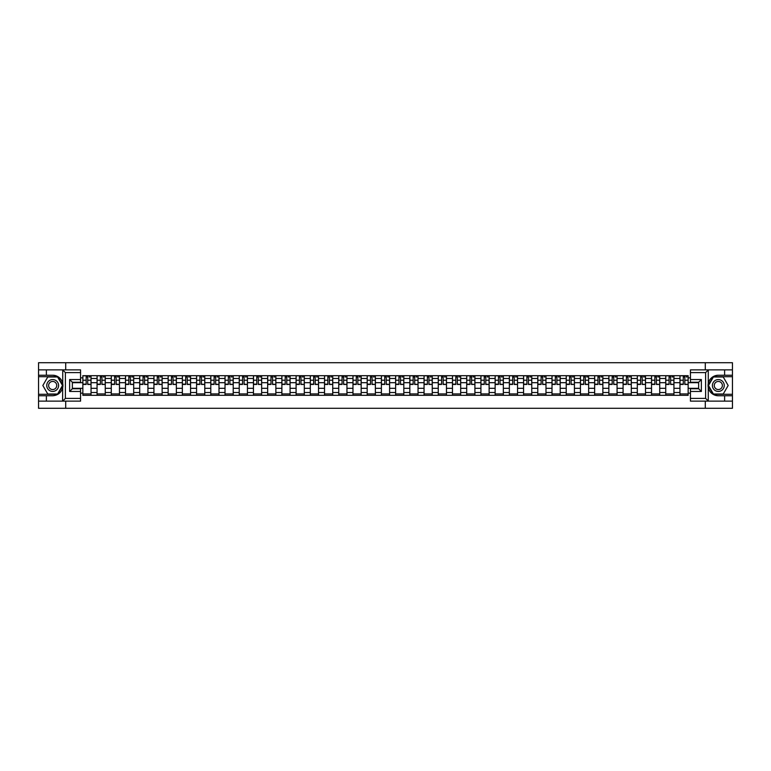 <?xml version="1.0" encoding="UTF-8"?>
<svg xmlns="http://www.w3.org/2000/svg" width="771" height="771" viewBox="0 0 771 771"><rect width="100%" height="100%" fill="white"/><g stroke="black" fill="none" stroke-linecap="round" stroke-linejoin="round"><path stroke-width="1.16" d="M80.56 372.605L65.39 372.605L62.576 369.868L80.56 369.868L80.56 382.262L72.358 382.262L72.358 388.738L80.56 388.738L80.56 401.132L62.576 401.132L62.73 383.515C61.323 378.397 57.97 375.641 52.679 375.246A10.254 10.254 0 0 1 62.73 387.485C61.323 392.603 57.97 395.359 52.679 395.754L38.55 395.754L38.55 408.283L732.45 408.283L732.45 376.701L713.242 376.701L708.173 385.5L713.242 394.299L732.45 394.299M718.321 375.246C713.03 375.641 709.677 378.397 708.27 383.515L708.27 387.485C709.677 392.603 713.03 395.359 718.321 395.754A10.254 10.254 0 0 1 708.067 385.5A10.254 10.254 0 0 1 718.321 375.246L732.45 375.246L732.45 362.717L38.55 362.717L38.55 394.299L57.758 394.299L62.827 385.5L57.758 376.701L38.55 376.701M97.059 395.301L97.059 378.484L91.045 378.484L91.045 395.301M91.045 378.484L91.045 375.699M97.059 378.484L97.059 375.699M105.261 375.699L105.261 395.301M111.275 395.301L111.275 375.699M119.476 375.699L119.476 395.301M125.49 395.301L125.49 375.699M133.691 375.699L133.691 395.301M139.705 395.301L139.705 375.699M147.916 375.699L147.916 395.301M153.93 395.301L153.93 375.699M162.132 375.699L162.132 395.301M168.145 395.301L168.145 375.699M176.347 375.699L176.347 395.301M182.361 395.301L182.361 375.699M190.562 375.699L190.562 395.301M196.576 395.301L196.576 375.699M204.778 375.699L204.778 395.301M210.791 395.301L210.791 375.699M218.993 375.699L218.993 395.301M225.016 395.301L225.016 375.699M233.218 375.699L233.218 395.301M239.232 395.301L239.232 375.699M247.433 375.699L247.433 395.301M253.447 395.301L253.447 375.699M261.648 375.699L261.648 395.301M267.662 395.301L267.662 375.699M275.864 375.699L275.864 395.301M281.878 395.301L281.878 375.699M290.079 375.699L290.079 395.301M296.093 395.301L296.093 375.699M304.294 375.699L304.294 395.301M310.318 395.301L310.318 375.699M318.519 375.699L318.519 395.301M324.533 395.301L324.533 375.699M332.735 375.699L332.735 395.301M338.748 395.301L338.748 375.699M346.95 375.699L346.95 395.301M352.964 395.301L352.964 375.699M361.165 375.699L361.165 395.301M367.179 395.301L367.179 375.699M375.381 375.699L375.381 395.301M381.394 395.301L381.394 375.699M389.606 375.699L389.606 395.301M395.619 395.301L395.619 375.699M403.821 375.699L403.821 395.301M409.835 395.301L409.835 375.699M418.036 375.699L418.036 395.301M424.05 395.301L424.05 375.699M432.252 375.699L432.252 395.301M438.265 395.301L438.265 375.699M446.467 375.699L446.467 395.301M452.481 395.301L452.481 375.699M460.682 375.699L460.682 395.301M466.706 395.301L466.706 375.699M474.907 375.699L474.907 395.301M480.921 395.301L480.921 375.699M489.122 375.699L489.122 395.301M495.136 395.301L495.136 375.699M503.338 375.699L503.338 395.301M509.352 395.301L509.352 375.699M517.553 375.699L517.553 395.301M523.567 395.301L523.567 375.699M531.768 375.699L531.768 395.301M537.782 395.301L537.782 375.699M545.984 375.699L545.984 395.301M552.007 395.301L552.007 375.699M560.209 375.699L560.209 395.301M566.222 395.301L566.222 375.699M574.424 375.699L574.424 395.301M580.438 395.301L580.438 375.699M588.639 375.699L588.639 395.301M594.653 395.301L594.653 375.699M602.855 375.699L602.855 395.301M608.868 395.301L608.868 375.699M617.07 375.699L617.07 395.301M623.084 395.301L623.084 375.699M631.295 375.699L631.295 395.301M637.309 395.301L637.309 375.699M645.51 375.699L645.51 395.301M651.524 395.301L651.524 375.699M659.725 375.699L659.725 395.301M665.739 395.301L665.739 375.699M673.941 375.699L673.941 395.301M679.955 395.301L679.955 375.699M679.955 388.324L673.941 388.324M665.739 388.324L659.725 388.324M651.524 388.324L645.51 388.324M637.309 388.324L631.295 388.324M623.084 388.324L617.07 388.324M608.868 388.324L602.855 388.324M594.653 388.324L588.639 388.324M580.438 388.324L574.424 388.324M566.222 388.324L560.209 388.324M552.007 388.324L545.984 388.324M537.782 388.324L531.768 388.324M523.567 388.324L517.553 388.324M509.352 388.324L503.338 388.324M495.136 388.324L489.122 388.324M480.921 388.324L474.907 388.324M466.706 388.324L460.682 388.324M452.481 388.324L446.467 388.324M438.265 388.324L432.252 388.324M424.05 388.324L418.036 388.324M409.835 388.324L403.821 388.324M395.619 388.324L389.606 388.324M381.394 388.324L375.381 388.324M367.179 388.324L361.165 388.324M352.964 388.324L346.95 388.324M338.748 388.324L332.735 388.324M324.533 388.324L318.519 388.324M310.318 388.324L304.294 388.324M296.093 388.324L290.079 388.324M281.878 388.324L275.864 388.324M267.662 388.324L261.648 388.324M253.447 388.324L247.433 388.324M239.232 388.324L233.218 388.324M225.016 388.324L218.993 388.324M210.791 388.324L204.778 388.324M196.576 388.324L190.562 388.324M182.361 388.324L176.347 388.324M168.145 388.324L162.132 388.324M153.93 388.324L147.916 388.324M139.705 388.324L133.691 388.324M125.49 388.324L119.476 388.324M111.275 388.324L105.261 388.324M97.059 388.324L91.045 388.324M679.955 382.676L673.941 382.676M665.739 382.676L659.725 382.676M651.524 382.676L645.51 382.676M637.309 382.676L631.295 382.676M623.084 382.676L617.07 382.676M608.868 382.676L602.855 382.676M594.653 382.676L588.639 382.676M580.438 382.676L574.424 382.676M566.222 382.676L560.209 382.676M552.007 382.676L545.984 382.676M537.782 382.676L531.768 382.676M523.567 382.676L517.553 382.676M509.352 382.676L503.338 382.676M495.136 382.676L489.122 382.676M480.921 382.676L474.907 382.676M466.706 382.676L460.682 382.676M452.481 382.676L446.467 382.676M438.265 382.676L432.252 382.676M424.05 382.676L418.036 382.676M409.835 382.676L403.821 382.676M395.619 382.676L389.606 382.676M381.394 382.676L375.381 382.676M367.179 382.676L361.165 382.676M352.964 382.676L346.95 382.676M338.748 382.676L332.735 382.676M324.533 382.676L318.519 382.676M310.318 382.676L304.294 382.676M296.093 382.676L290.079 382.676M281.878 382.676L275.864 382.676M267.662 382.676L261.648 382.676M253.447 382.676L247.433 382.676M239.232 382.676L233.218 382.676M225.016 382.676L218.993 382.676M210.791 382.676L204.778 382.676M196.576 382.676L190.562 382.676M182.361 382.676L176.347 382.676M168.145 382.676L162.132 382.676M153.93 382.676L147.916 382.676M139.705 382.676L133.691 382.676M125.49 382.676L119.476 382.676M111.275 382.676L105.261 382.676M97.059 382.676L91.045 382.676M72.358 388.324L82.844 388.324L82.844 382.676L72.358 382.676M80.56 377.848L82.844 377.848L82.844 382.676M698.642 382.676L688.156 382.676L688.156 375.699L82.844 375.699L82.844 377.848M688.156 377.848L690.44 377.848M690.44 393.152L688.156 393.152L688.156 388.324L698.642 388.324M82.844 388.324L82.844 395.301L688.156 395.301L688.156 393.152M82.844 393.152L80.56 393.152M705.292 408.283L705.292 401.132M705.292 369.868L705.292 362.717M65.708 408.283L65.708 401.132M65.708 369.868L65.708 362.717M688.156 382.676L688.156 388.324M91.045 393.933L82.844 393.933M86.169 377.067L87.721 377.067M105.261 393.933L97.059 393.933M100.384 377.067L101.936 377.067M119.476 393.933L111.275 393.933M114.6 377.067L116.151 377.067M133.691 393.933L125.49 393.933M128.815 377.067L130.366 377.067M147.916 393.933L139.705 393.933M143.04 377.067L144.582 377.067M162.132 393.933L153.93 393.933M157.255 377.067L158.807 377.067M176.347 393.933L168.145 393.933M171.47 377.067L173.022 377.067M190.562 393.933L182.361 393.933M185.686 377.067L187.237 377.067M204.778 393.933L196.576 393.933M199.901 377.067L201.453 377.067M218.993 393.933L210.791 393.933M214.116 377.067L215.668 377.067M233.218 393.933L225.016 393.933M228.341 377.067L229.883 377.067M247.433 393.933L239.232 393.933M242.557 377.067L244.108 377.067M261.648 393.933L253.447 393.933M256.772 377.067L258.324 377.067M275.864 393.933L267.662 393.933M270.987 377.067L272.539 377.067M290.079 393.933L281.878 393.933M285.203 377.067L286.754 377.067M304.294 393.933L296.093 393.933M299.427 377.067L300.969 377.067M318.519 393.933L310.318 393.933M313.643 377.067L315.185 377.067M332.735 393.933L324.533 393.933M327.858 377.067L329.41 377.067M346.95 393.933L338.748 393.933M342.073 377.067L343.625 377.067M361.165 393.933L352.964 393.933M356.289 377.067L357.84 377.067M375.381 393.933L367.179 393.933M370.504 377.067L372.056 377.067M389.606 393.933L381.394 393.933M384.729 377.067L386.271 377.067M403.821 393.933L395.619 393.933M398.944 377.067L400.496 377.067M418.036 393.933L409.835 393.933M413.16 377.067L414.711 377.067M432.252 393.933L424.05 393.933M427.375 377.067L428.927 377.067M446.467 393.933L438.265 393.933M441.59 377.067L443.142 377.067M460.682 393.933L452.481 393.933M455.815 377.067L457.357 377.067M474.907 393.933L466.706 393.933M470.031 377.067L471.573 377.067M489.122 393.933L480.921 393.933M484.246 377.067L485.797 377.067M503.338 393.933L495.136 393.933M498.461 377.067L500.013 377.067M517.553 393.933L509.352 393.933M512.676 377.067L514.228 377.067M531.768 393.933L523.567 393.933M526.892 377.067L528.443 377.067M545.984 393.933L537.782 393.933M541.117 377.067L542.659 377.067M560.209 393.933L552.007 393.933M555.332 377.067L556.884 377.067M574.424 393.933L566.222 393.933M569.547 377.067L571.099 377.067M588.639 393.933L580.438 393.933M583.763 377.067L585.314 377.067M602.855 393.933L594.653 393.933M597.978 377.067L599.53 377.067M617.07 393.933L608.868 393.933M612.193 377.067L613.745 377.067M631.295 393.933L623.084 393.933M626.418 377.067L627.96 377.067M645.51 393.933L637.309 393.933M640.634 377.067L642.185 377.067M659.725 393.933L651.524 393.933M654.849 377.067L656.4 377.067M673.941 393.933L665.739 393.933M669.064 377.067L670.616 377.067M688.156 393.933L679.955 393.933M683.279 377.067L684.831 377.067M87.721 384.141L90.997 384.45L87.721 384.45L87.721 375.795L90.997 375.795L89.176 375.795M90.997 384.141L90.997 375.795M86.169 376.98L87.721 376.98M89.176 376.98L89.812 376.98M89.041 375.795L82.882 375.795L82.882 384.45L86.169 384.45L86.169 375.795L84.849 375.795M101.936 384.141L105.213 384.45L101.936 384.45L101.936 375.795L105.213 375.795L103.391 375.795M105.213 384.141L105.213 375.795M100.384 376.98L101.936 376.98M103.391 376.98L104.027 376.98M103.256 375.795L97.107 375.795L97.107 384.45L100.384 384.45L100.384 375.795L99.064 375.795M116.151 384.141L119.428 384.45L116.151 384.45L116.151 375.795L119.428 375.795L117.606 375.795M119.428 384.141L119.428 375.795M114.6 376.98L116.151 376.98M117.606 376.98L118.252 376.98M117.471 375.795L111.323 375.795L111.323 384.45L114.6 384.45L114.6 375.795L113.279 375.795M46.385 395.754L46.385 401.132L38.55 401.132M62.576 401.132L46.385 401.132M38.55 395.754L38.55 394.299M62.576 369.868L46.385 369.868L46.385 375.246L38.55 375.246M46.385 369.868L38.55 369.868M52.679 375.246L46.385 375.246M72.358 382.262L69.631 379.534L80.56 379.534M80.56 391.466L69.631 391.466L72.358 388.738M62.73 401.045L65.39 398.395L80.56 398.395M708.424 369.868L705.61 372.605L690.44 372.605L690.44 369.868L732.45 369.868M724.615 375.246L724.615 369.868M690.44 398.395L705.61 398.395L708.424 401.132L690.44 401.132L690.44 388.738L698.642 388.738L698.642 382.262L690.44 382.262L690.44 372.605M732.45 375.246L732.45 376.701M708.424 401.132L724.615 401.132L724.615 395.754L732.45 395.754M724.615 401.132L732.45 401.132M718.321 395.754L724.615 395.754M698.642 388.738L701.369 391.466L690.44 391.466M690.44 379.534L701.369 379.534L698.642 382.262M46.752 385.5A5.927 5.927 0 0 0 52.679 391.427A5.927 5.927 0 0 0 58.596 385.5A5.927 5.927 0 0 0 52.679 379.573A5.927 5.927 0 0 0 46.752 385.5M48.621 385.5A4.057 4.057 0 0 0 52.679 389.557A4.057 4.057 0 0 0 56.736 385.5A4.057 4.057 0 0 0 52.679 381.443A4.057 4.057 0 0 0 48.621 385.5M57.594 376.98L62.518 385.5L57.594 394.02L47.754 394.02L42.839 385.5L47.754 376.98L57.594 376.98M712.404 385.5A5.927 5.927 0 0 0 718.321 391.427A5.927 5.927 0 0 0 724.248 385.5A5.927 5.927 0 0 0 718.321 379.573A5.927 5.927 0 0 0 712.404 385.5M714.264 385.5A4.057 4.057 0 0 0 718.321 389.557A4.057 4.057 0 0 0 722.379 385.5A4.057 4.057 0 0 0 718.321 381.443A4.057 4.057 0 0 0 714.264 385.5M723.246 376.98L728.161 385.5L723.246 394.02L713.406 394.02L708.482 385.5L713.406 376.98L723.246 376.98M130.366 384.141L133.653 384.45L130.366 384.45L130.366 375.795L133.653 375.795L131.822 375.795M133.653 384.141L133.653 375.795M128.815 376.98L130.366 376.98M131.822 376.98L132.467 376.98M131.687 375.795L125.538 375.795L125.538 384.45L128.815 384.45L128.815 375.795L127.494 375.795M144.582 384.141L147.868 384.45L144.582 384.45L144.582 375.795L147.868 375.795L146.047 375.795M147.868 384.141L147.868 375.795M143.04 376.98L144.582 376.98M146.047 376.98L146.683 376.98M145.902 375.795L139.753 375.795L139.753 384.45L143.04 384.45L143.04 375.795L141.71 375.795M158.807 384.141L162.083 384.45L158.807 384.45L158.807 375.795L162.083 375.795L160.262 375.795M162.083 384.141L162.083 375.795M157.255 376.98L158.807 376.98M160.262 376.98L160.898 376.98M160.127 375.795L153.969 375.795L153.969 384.45L157.255 384.45L157.255 375.795L155.935 375.795M173.022 384.141L176.299 384.45L173.022 384.45L173.022 375.795L176.299 375.795L174.477 375.795M176.299 384.141L176.299 375.795M171.47 376.98L173.022 376.98M174.477 376.98L175.113 376.98M174.342 375.795L168.194 375.795L168.194 384.45L171.47 384.45L171.47 375.795L170.15 375.795M187.237 384.141L190.514 384.45L187.237 384.45L187.237 375.795L190.514 375.795L188.693 375.795M190.514 384.141L190.514 375.795M185.686 376.98L187.237 376.98M188.693 376.98L189.329 376.98M188.558 375.795L182.409 375.795L182.409 384.45L185.686 384.45L185.686 375.795L184.365 375.795M201.453 384.141L204.729 384.45L201.453 384.45L201.453 375.795L204.729 375.795L202.908 375.795M204.729 384.141L204.729 375.795M199.901 376.98L201.453 376.98M202.908 376.98L203.554 376.98M202.773 375.795L196.624 375.795L196.624 384.45L199.901 384.45L199.901 375.795L198.581 375.795M215.668 384.141L218.954 384.45L215.668 384.45L215.668 375.795L218.954 375.795L217.133 375.795M218.954 384.141L218.954 375.795M214.116 376.98L215.668 376.98M217.133 376.98L217.769 376.98M216.988 375.795L210.84 375.795L210.84 384.45L214.116 384.45L214.116 375.795L212.796 375.795M229.883 384.141L233.17 384.45L229.883 384.45L229.883 375.795L233.17 375.795L231.348 375.795M233.17 384.141L233.17 375.795M228.341 376.98L229.883 376.98M231.348 376.98L231.984 376.98M231.213 375.795L225.055 375.795L225.055 384.45L228.341 384.45L228.341 375.795L227.021 375.795M244.108 384.141L247.385 384.45L244.108 384.45L244.108 375.795L247.385 375.795L245.564 375.795M247.385 384.141L247.385 375.795M242.557 376.98L244.108 376.98M245.564 376.98L246.2 376.98M245.429 375.795L239.27 375.795L239.27 384.45L242.557 384.45L242.557 375.795L241.236 375.795M258.324 384.141L261.6 384.45L258.324 384.45L258.324 375.795L261.6 375.795L259.779 375.795M261.6 384.141L261.6 375.795M256.772 376.98L258.324 376.98M259.779 376.98L260.415 376.98M259.644 375.795L253.495 375.795L253.495 384.45L256.772 384.45L256.772 375.795L255.452 375.795M272.539 384.141L275.816 384.45L272.539 384.45L272.539 375.795L275.816 375.795L273.994 375.795M275.816 384.141L275.816 375.795M270.987 376.98L272.539 376.98M273.994 376.98L274.63 376.98M273.859 375.795L267.71 375.795L267.71 384.45L270.987 384.45L270.987 375.795L269.667 375.795M286.754 384.141L290.041 384.45L286.754 384.45L286.754 375.795L290.041 375.795L288.209 375.795M290.041 384.141L290.041 375.795M285.203 376.98L286.754 376.98M288.209 376.98L288.855 376.98M288.075 375.795L281.926 375.795L281.926 384.45L285.203 384.45L285.203 375.795L283.882 375.795M300.969 384.141L304.256 384.45L300.969 384.45L300.969 375.795L304.256 375.795L302.434 375.795M304.256 384.141L304.256 375.795M299.427 376.98L300.969 376.98M302.434 376.98L303.07 376.98M302.29 375.795L296.141 375.795L296.141 384.45L299.427 384.45L299.427 375.795L298.098 375.795M315.185 384.141L318.471 384.45L315.185 384.45L315.185 375.795L318.471 375.795L316.65 375.795M318.471 384.141L318.471 375.795M313.643 376.98L315.185 376.98M316.65 376.98L317.286 376.98M316.515 375.795L310.356 375.795L310.356 384.45L313.643 384.45L313.643 375.795L312.322 375.795M329.41 384.141L332.686 384.45L329.41 384.45L329.41 375.795L332.686 375.795L330.865 375.795M332.686 384.141L332.686 375.795M327.858 376.98L329.41 376.98M330.865 376.98L331.501 376.98M330.73 375.795L324.572 375.795L324.572 384.45L327.858 384.45L327.858 375.795L326.538 375.795M343.625 384.141L346.902 384.45L343.625 384.45L343.625 375.795L346.902 375.795L345.08 375.795M346.902 384.141L346.902 375.795M342.073 376.98L343.625 376.98M345.08 376.98L345.716 376.98M344.945 375.795L338.797 375.795L338.797 384.45L342.073 384.45L342.073 375.795L340.753 375.795M357.84 384.141L361.117 384.45L357.84 384.45L357.84 375.795L361.117 375.795L359.296 375.795M361.117 384.141L361.117 375.795M356.289 376.98L357.84 376.98M359.296 376.98L359.941 376.98M359.161 375.795L353.012 375.795L353.012 384.45L356.289 384.45L356.289 375.795L354.968 375.795M372.056 384.141L375.342 384.45L372.056 384.45L372.056 375.795L375.342 375.795L373.521 375.795M375.342 384.141L375.342 375.795M370.504 376.98L372.056 376.98M373.521 376.98L374.157 376.98M373.376 375.795L367.227 375.795L367.227 384.45L370.504 384.45L370.504 375.795L369.184 375.795M386.271 384.141L389.557 384.45L386.271 384.45L386.271 375.795L389.557 375.795L387.736 375.795M389.557 384.141L389.557 375.795M384.729 376.98L386.271 376.98M387.736 376.98L388.372 376.98M387.591 375.795L381.443 375.795L381.443 384.45L384.729 384.45L384.729 375.795L383.409 375.795M400.496 384.141L403.773 384.45L400.496 384.45L400.496 375.795L403.773 375.795L401.951 375.795M403.773 384.141L403.773 375.795M398.944 376.98L400.496 376.98M401.951 376.98L402.587 376.98M401.816 375.795L395.658 375.795L395.658 384.45L398.944 384.45L398.944 375.795L397.624 375.795M414.711 384.141L417.988 384.45L414.711 384.45L414.711 375.795L417.988 375.795L416.167 375.795M417.988 384.141L417.988 375.795M413.16 376.98L414.711 376.98M416.167 376.98L416.803 376.98M416.032 375.795L409.883 375.795L409.883 384.45L413.16 384.45L413.16 375.795L411.839 375.795M428.927 384.141L432.203 384.45L428.927 384.45L428.927 375.795L432.203 375.795L430.382 375.795M432.203 384.141L432.203 375.795M427.375 376.98L428.927 376.98M430.382 376.98L431.018 376.98M430.247 375.795L424.098 375.795L424.098 384.45L427.375 384.45L427.375 375.795L426.055 375.795M443.142 384.141L446.428 384.45L443.142 384.45L443.142 375.795L446.428 375.795L444.597 375.795M446.428 384.141L446.428 375.795M441.59 376.98L443.142 376.98M444.597 376.98L445.243 376.98M444.462 375.795L438.314 375.795L438.314 384.45L441.59 384.45L441.59 375.795L440.27 375.795M457.357 384.141L460.644 384.45L457.357 384.45L457.357 375.795L460.644 375.795L458.822 375.795M460.644 384.141L460.644 375.795M455.815 376.98L457.357 376.98M458.822 376.98L459.458 376.98M458.678 375.795L452.529 375.795L452.529 384.45L455.815 384.45L455.815 375.795L454.485 375.795M471.573 384.141L474.859 384.45L471.573 384.45L471.573 375.795L474.859 375.795L473.037 375.795M474.859 384.141L474.859 375.795M470.031 376.98L471.573 376.98M473.037 376.98L473.673 376.98M472.902 375.795L466.744 375.795L466.744 384.45L470.031 384.45L470.031 375.795L468.71 375.795M485.797 384.141L489.074 384.45L485.797 384.45L485.797 375.795L489.074 375.795L487.253 375.795M489.074 384.141L489.074 375.795M484.246 376.98L485.797 376.98M487.253 376.98L487.889 376.98M487.118 375.795L480.959 375.795L480.959 384.45L484.246 384.45L484.246 375.795L482.925 375.795M500.013 384.141L503.29 384.45L500.013 384.45L500.013 375.795L503.29 375.795L501.468 375.795M503.29 384.141L503.29 375.795M498.461 376.98L500.013 376.98M501.468 376.98L502.104 376.98M501.333 375.795L495.184 375.795L495.184 384.45L498.461 384.45L498.461 375.795L497.141 375.795M514.228 384.141L517.505 384.45L514.228 384.45L514.228 375.795L517.505 375.795L515.683 375.795M517.505 384.141L517.505 375.795M512.676 376.98L514.228 376.98M515.683 376.98L516.319 376.98M515.548 375.795L509.4 375.795L509.4 384.45L512.676 384.45L512.676 375.795L511.356 375.795M528.443 384.141L531.73 384.45L528.443 384.45L528.443 375.795L531.73 375.795L529.899 375.795M531.73 384.141L531.73 375.795M526.892 376.98L528.443 376.98M529.899 376.98L530.544 376.98M529.764 375.795L523.615 375.795L523.615 384.45L526.892 384.45L526.892 375.795L525.571 375.795M542.659 384.141L545.945 384.45L542.659 384.45L542.659 375.795L545.945 375.795L544.124 375.795M545.945 384.141L545.945 375.795M541.117 376.98L542.659 376.98M544.124 376.98L544.76 376.98M543.979 375.795L537.83 375.795L537.83 384.45L541.117 384.45L541.117 375.795L539.787 375.795M556.884 384.141L560.16 384.45L556.884 384.45L556.884 375.795L560.16 375.795L558.339 375.795M560.16 384.141L560.16 375.795M555.332 376.98L556.884 376.98M558.339 376.98L558.975 376.98M558.204 375.795L552.046 375.795L552.046 384.45L555.332 384.45L555.332 375.795L554.012 375.795M571.099 384.141L574.376 384.45L571.099 384.45L571.099 375.795L574.376 375.795L572.554 375.795M574.376 384.141L574.376 375.795M569.547 376.98L571.099 376.98M572.554 376.98L573.19 376.98M572.419 375.795L566.271 375.795L566.271 384.45L569.547 384.45L569.547 375.795L568.227 375.795M585.314 384.141L588.591 384.45L585.314 384.45L585.314 375.795L588.591 375.795L586.77 375.795M588.591 384.141L588.591 375.795M583.763 376.98L585.314 376.98M586.77 376.98L587.406 376.98M586.635 375.795L580.486 375.795L580.486 384.45L583.763 384.45L583.763 375.795L582.442 375.795M599.53 384.141L602.806 384.45L599.53 384.45L599.53 375.795L602.806 375.795L600.985 375.795M602.806 384.141L602.806 375.795M597.978 376.98L599.53 376.98M600.985 376.98L601.631 376.98M600.85 375.795L594.701 375.795L594.701 384.45L597.978 384.45L597.978 375.795L596.658 375.795M613.745 384.141L617.031 384.45L613.745 384.45L613.745 375.795L617.031 375.795L615.21 375.795M617.031 384.141L617.031 375.795M612.193 376.98L613.745 376.98M615.21 376.98L615.846 376.98M615.065 375.795L608.917 375.795L608.917 384.45L612.193 384.45L612.193 375.795L610.873 375.795M627.96 384.141L631.247 384.45L627.96 384.45L627.96 375.795L631.247 375.795L629.425 375.795M631.247 384.141L631.247 375.795M626.418 376.98L627.96 376.98M629.425 376.98L630.061 376.98M629.29 375.795L623.132 375.795L623.132 384.45L626.418 384.45L626.418 375.795L625.098 375.795M642.185 384.141L645.462 384.45L642.185 384.45L642.185 375.795L645.462 375.795L643.64 375.795M645.462 384.141L645.462 375.795M640.634 376.98L642.185 376.98M643.64 376.98L644.277 376.98M643.506 375.795L637.347 375.795L637.347 384.45L640.634 384.45L640.634 375.795L639.313 375.795M656.4 384.141L659.677 384.45L656.4 384.45L656.4 375.795L659.677 375.795L657.856 375.795M659.677 384.141L659.677 375.795M654.849 376.98L656.4 376.98M657.856 376.98L658.492 376.98M657.721 375.795L651.572 375.795L651.572 384.45L654.849 384.45L654.849 375.795L653.529 375.795M670.616 384.141L673.893 384.45L670.616 384.45L670.616 375.795L673.893 375.795L672.071 375.795M673.893 384.141L673.893 375.795M669.064 376.98L670.616 376.98M672.071 376.98L672.707 376.98M671.936 375.795L665.787 375.795L665.787 384.45L669.064 384.45L669.064 375.795L667.744 375.795M684.831 384.141L688.117 384.45L684.831 384.45L684.831 375.795L688.117 375.795L686.286 375.795M688.117 384.141L688.117 375.795M683.279 376.98L684.831 376.98M686.286 376.98L686.932 376.98M686.151 375.795L680.003 375.795L680.003 384.45L683.279 384.45L683.279 375.795L681.959 375.795M665.739 378.484L659.725 378.484M651.524 378.484L645.51 378.484M637.309 378.484L631.295 378.484M623.084 378.484L617.07 378.484M608.868 378.484L602.855 378.484M594.653 378.484L588.639 378.484M580.438 378.484L574.424 378.484M566.222 378.484L560.209 378.484M552.007 378.484L545.984 378.484M537.782 378.484L531.768 378.484M523.567 378.484L517.553 378.484M509.352 378.484L503.338 378.484M495.136 378.484L489.122 378.484M480.921 378.484L474.907 378.484M466.706 378.484L460.682 378.484M452.481 378.484L446.467 378.484M438.265 378.484L432.252 378.484M424.05 378.484L418.036 378.484M409.835 378.484L403.821 378.484M395.619 378.484L389.606 378.484M381.394 378.484L375.381 378.484M367.179 378.484L361.165 378.484M352.964 378.484L346.95 378.484M338.748 378.484L332.735 378.484M324.533 378.484L318.519 378.484M310.318 378.484L304.294 378.484M296.093 378.484L290.079 378.484M281.878 378.484L275.864 378.484M267.662 378.484L261.648 378.484M253.447 378.484L247.433 378.484M239.232 378.484L233.218 378.484M225.016 378.484L218.993 378.484M210.791 378.484L204.778 378.484M196.576 378.484L190.562 378.484M182.361 378.484L176.347 378.484M168.145 378.484L162.132 378.484M153.93 378.484L147.916 378.484M139.705 378.484L133.691 378.484M125.49 378.484L119.476 378.484M111.275 378.484L105.261 378.484M679.955 378.484L673.941 378.484M665.739 392.516L659.725 392.516M651.524 392.516L645.51 392.516M637.309 392.516L631.295 392.516M623.084 392.516L617.07 392.516M608.868 392.516L602.855 392.516M594.653 392.516L588.639 392.516M580.438 392.516L574.424 392.516M566.222 392.516L560.209 392.516M552.007 392.516L545.984 392.516M537.782 392.516L531.768 392.516M523.567 392.516L517.553 392.516M509.352 392.516L503.338 392.516M495.136 392.516L489.122 392.516M480.921 392.516L474.907 392.516M466.706 392.516L460.682 392.516M452.481 392.516L446.467 392.516M438.265 392.516L432.252 392.516M424.05 392.516L418.036 392.516M409.835 392.516L403.821 392.516M395.619 392.516L389.606 392.516M381.394 392.516L375.381 392.516M367.179 392.516L361.165 392.516M352.964 392.516L346.95 392.516M338.748 392.516L332.735 392.516M324.533 392.516L318.519 392.516M310.318 392.516L304.294 392.516M296.093 392.516L290.079 392.516M281.878 392.516L275.864 392.516M267.662 392.516L261.648 392.516M253.447 392.516L247.433 392.516M239.232 392.516L233.218 392.516M225.016 392.516L218.993 392.516M210.791 392.516L204.778 392.516M196.576 392.516L190.562 392.516M182.361 392.516L176.347 392.516M168.145 392.516L162.132 392.516M153.93 392.516L147.916 392.516M139.705 392.516L133.691 392.516M125.49 392.516L119.476 392.516M111.275 392.516L105.261 392.516M97.059 392.516L91.045 392.516M679.955 392.516L673.941 392.516M87.721 380.219L90.997 380.219M82.882 384.141L86.169 384.141M82.882 380.219L86.169 380.219M101.936 380.219L105.213 380.219M97.107 384.141L100.384 384.141M97.107 380.219L100.384 380.219M116.151 380.219L119.428 380.219M111.323 384.141L114.6 384.141M111.323 380.219L114.6 380.219M62.73 383.515L62.73 369.955M65.39 372.605L65.39 398.395M69.631 391.466L69.631 379.534M708.27 369.955L708.27 383.515M708.27 387.485L708.27 401.045M705.61 398.395L705.61 372.605M701.369 379.534L701.369 391.466M130.366 380.219L133.653 380.219M125.538 384.141L128.815 384.141M125.538 380.219L128.815 380.219M144.582 380.219L147.868 380.219M139.753 384.141L143.04 384.141M139.753 380.219L143.04 380.219M158.807 380.219L162.083 380.219M153.969 384.141L157.255 384.141M153.969 380.219L157.255 380.219M173.022 380.219L176.299 380.219M168.194 384.141L171.47 384.141M168.194 380.219L171.47 380.219M187.237 380.219L190.514 380.219M182.409 384.141L185.686 384.141M182.409 380.219L185.686 380.219M201.453 380.219L204.729 380.219M196.624 384.141L199.901 384.141M196.624 380.219L199.901 380.219M215.668 380.219L218.954 380.219M210.84 384.141L214.116 384.141M210.84 380.219L214.116 380.219M229.883 380.219L233.17 380.219M225.055 384.141L228.341 384.141M225.055 380.219L228.341 380.219M244.108 380.219L247.385 380.219M239.27 384.141L242.557 384.141M239.27 380.219L242.557 380.219M258.324 380.219L261.6 380.219M253.495 384.141L256.772 384.141M253.495 380.219L256.772 380.219M272.539 380.219L275.816 380.219M267.71 384.141L270.987 384.141M267.71 380.219L270.987 380.219M286.754 380.219L290.041 380.219M281.926 384.141L285.203 384.141M281.926 380.219L285.203 380.219M300.969 380.219L304.256 380.219M296.141 384.141L299.427 384.141M296.141 380.219L299.427 380.219M315.185 380.219L318.471 380.219M310.356 384.141L313.643 384.141M310.356 380.219L313.643 380.219M329.41 380.219L332.686 380.219M324.572 384.141L327.858 384.141M324.572 380.219L327.858 380.219M343.625 380.219L346.902 380.219M338.797 384.141L342.073 384.141M338.797 380.219L342.073 380.219M357.84 380.219L361.117 380.219M353.012 384.141L356.289 384.141M353.012 380.219L356.289 380.219M372.056 380.219L375.342 380.219M367.227 384.141L370.504 384.141M367.227 380.219L370.504 380.219M386.271 380.219L389.557 380.219M381.443 384.141L384.729 384.141M381.443 380.219L384.729 380.219M400.496 380.219L403.773 380.219M395.658 384.141L398.944 384.141M395.658 380.219L398.944 380.219M414.711 380.219L417.988 380.219M409.883 384.141L413.16 384.141M409.883 380.219L413.16 380.219M428.927 380.219L432.203 380.219M424.098 384.141L427.375 384.141M424.098 380.219L427.375 380.219M443.142 380.219L446.428 380.219M438.314 384.141L441.59 384.141M438.314 380.219L441.59 380.219M457.357 380.219L460.644 380.219M452.529 384.141L455.815 384.141M452.529 380.219L455.815 380.219M471.573 380.219L474.859 380.219M466.744 384.141L470.031 384.141M466.744 380.219L470.031 380.219M485.797 380.219L489.074 380.219M480.959 384.141L484.246 384.141M480.959 380.219L484.246 380.219M500.013 380.219L503.29 380.219M495.184 384.141L498.461 384.141M495.184 380.219L498.461 380.219M514.228 380.219L517.505 380.219M509.4 384.141L512.676 384.141M509.4 380.219L512.676 380.219M528.443 380.219L531.73 380.219M523.615 384.141L526.892 384.141M523.615 380.219L526.892 380.219M542.659 380.219L545.945 380.219M537.83 384.141L541.117 384.141M537.83 380.219L541.117 380.219M556.884 380.219L560.16 380.219M552.046 384.141L555.332 384.141M552.046 380.219L555.332 380.219M571.099 380.219L574.376 380.219M566.271 384.141L569.547 384.141M566.271 380.219L569.547 380.219M585.314 380.219L588.591 380.219M580.486 384.141L583.763 384.141M580.486 380.219L583.763 380.219M599.53 380.219L602.806 380.219M594.701 384.141L597.978 384.141M594.701 380.219L597.978 380.219M613.745 380.219L617.031 380.219M608.917 384.141L612.193 384.141M608.917 380.219L612.193 380.219M627.96 380.219L631.247 380.219M623.132 384.141L626.418 384.141M623.132 380.219L626.418 380.219M642.185 380.219L645.462 380.219M637.347 384.141L640.634 384.141M637.347 380.219L640.634 380.219M656.4 380.219L659.677 380.219M651.572 384.141L654.849 384.141M651.572 380.219L654.849 380.219M670.616 380.219L673.893 380.219M665.787 384.141L669.064 384.141M665.787 380.219L669.064 380.219M684.831 380.219L688.117 380.219M680.003 384.141L683.279 384.141M680.003 380.219L683.279 380.219"/></g></svg>

